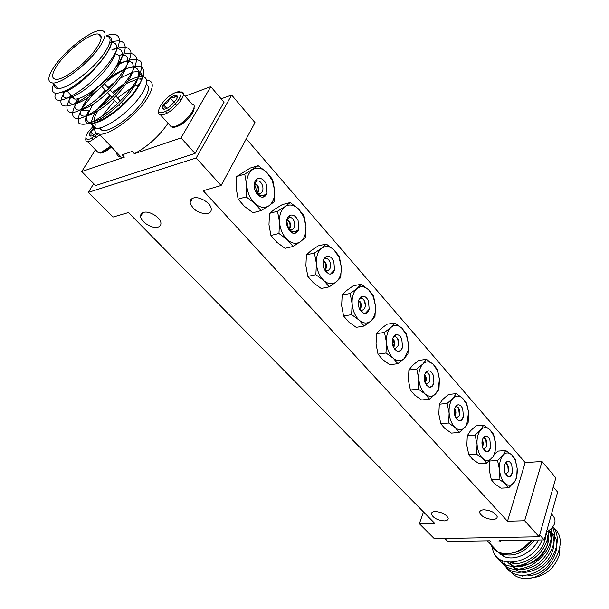 <?xml version="1.0" encoding="UTF-8"?>
<svg xmlns="http://www.w3.org/2000/svg" width="609" height="609" viewBox="0 0 609 609"><rect width="100%" height="100%" fill="white"/><g stroke="black" fill="none" stroke-linecap="round" stroke-linejoin="round"><path stroke-width="0.91" d="M172.058 127.045L173.055 127.403C179.83 126.702 186.392 121.922 192.748 113.068L194.104 107.176M132.663 72.113L138.083 71.497C143.579 72.669 143.412 78.173 137.588 87.993C127.578 104.695 100.622 124.997 91.053 123.246C87.483 122.797 86.135 120.422 87.003 116.136M87.102 115.718L92.598 104.687M106.156 81.994C131.544 60.222 154.557 60.527 138.563 85.511C122.927 112.223 79.444 136.553 86.326 116.281M86.387 116.06L88.632 110.846L80.982 110.587L81.241 110.13M81.598 109.491L84.651 104.733L94.403 92.949M106.408 36.015C111.698 36.852 111.257 42.173 105.075 51.963C94.448 68.619 67.112 89.645 57.893 88.442C55.229 88.282 53.912 86.897 53.935 84.286M53.554 83.89C49.923 94.258 54.985 96.009 68.741 89.135C81.804 81.834 99.404 65.262 107.268 52.305C113.556 41.42 113.205 35.923 106.217 35.802M96.755 47.723C102.175 39.242 102.601 34.66 98.034 33.982C90.063 32.939 67.028 50.631 57.421 65.011C51.567 73.849 51.072 78.63 55.937 79.345C63.854 80.319 87.468 62.103 96.755 47.723M71.55 97.356L74.625 99.046C82.71 100.287 106.141 82.428 115.131 68.025C120.376 59.53 120.666 54.856 115.999 54.011M97.691 111.188C95.255 115.23 93.999 118.58 93.915 121.237M93.923 121.777L94.151 123.071M146.35 84.171C149.685 86.204 149.053 91.091 144.462 98.825C135.487 114.02 111.112 132.26 102.335 130.532L98.711 128.111M99.305 121.351L100.302 119.037M101.513 116.738L114.728 100.477M95.301 124.853C93.687 130.395 95.004 133.478 99.244 134.109C109.346 136.089 137.421 115.063 147.705 97.592C153.681 87.323 153.773 81.53 147.987 80.213L146.579 80.114M116.349 152.037C116.616 154.96 118.237 156.658 121.199 157.122L124.373 157.099L122.203 154.823L132.206 151.405L134.383 153.712C147.82 146.426 159.048 136.287 168.054 123.284M54.429 66.328C47.609 76.597 47.03 82.146 52.694 82.984C61.852 84.095 89.249 62.955 99.975 46.307C106.21 36.525 106.697 31.234 101.437 30.45C92.203 29.232 65.574 49.679 54.429 66.328M96.374 110.861C93.154 115.9 91.502 120.034 91.434 123.269M91.441 123.65L92.956 127.144L95.803 128.233C105.418 130.052 132.313 109.856 142.247 93.154C148.017 83.326 148.139 77.8 142.628 76.582M108.882 36.913C123.513 41.237 79.376 90.68 62.582 92.073M109.711 42.66C123.581 40.476 115.71 61.029 96.861 79.284C77.381 98.475 59.233 103.766 64.135 91.434M111.98 49.535C129.298 44.137 123.505 65.239 103.081 85.138C82.131 105.981 63.07 110.069 70.857 95.08M118.671 55.366C135.594 51.049 127.616 74.1 106.56 93.55C84.887 113.982 67.82 115.131 77.731 98.719M117.613 63.686C123.833 61.265 128.628 60.839 132.001 62.415C133.919 65.171 133.653 69.571 131.194 75.63C125.226 86.402 116.388 96.61 104.672 106.255C93.2 114.576 85.443 117.651 81.393 115.474C77.899 111.356 86.661 97.28 100.333 84.895M103.241 82.398C114.781 73.346 124.48 68.261 132.343 67.142C141.638 67.325 140.801 77.579 130.219 92.302C121.267 103.393 111.424 112.231 100.675 118.831C94.783 121.709 90.368 122.668 87.422 121.709C85.823 119.516 86.234 115.9 88.632 110.846M106.187 35.771C126.307 28.44 122.615 49.694 99.61 73.605C76.422 98.057 50.699 108.12 55.548 93.383M109.696 42.706C121.846 38.101 128.027 42.539 123.901 53.577C119.425 63.435 111.729 73.765 100.828 84.56C73.095 111.295 51.049 112.688 65.429 90.848M112.406 50.007C122.424 45.842 128.56 46.299 130.813 51.384C132.206 58.616 122.188 75.486 108.059 89.432C96.115 100.645 85.663 108.029 76.696 111.584C65.962 114.895 63.96 108.311 71.23 96.511M118.846 55.647C128.438 51.818 135.404 52.77 136.492 58.639C137.025 66.998 125.629 84.735 110.762 98.574C98.3 109.559 87.97 116.159 79.787 118.382C70.18 119.806 70.34 111.31 79.749 98.133M116.707 65.422C127.959 59.339 135.906 57.931 140.542 61.197C144.828 66.488 137.817 81.941 124.061 97.135C112.657 108.897 101.741 117.339 91.312 122.462C85.504 124.609 81.34 124.815 78.812 123.079C77.602 120.27 78.325 116.106 80.982 110.587M96.055 100.043L105.19 90.155M107.999 87.567L115.664 81.332M120.278 78.142L132.313 72.212M142.118 76.528C138.601 76.331 133.927 77.868 128.096 81.134M125.241 82.847L112.543 92.507M109.749 95.088L97.151 109.696M95.446 149.768L81.743 171.54L95.598 185.547L195.055 153.43L224.051 102.198L210.767 86.668L185.09 96.184M100.751 37.004L101.178 36.867M117.522 97.904L132.145 87.384M134.323 86.265L139.309 84.293M134.383 153.712L181.033 137.908L210.767 86.668M98.97 152.745L99.914 153.087C102.807 153.217 106.682 151.184 111.531 146.99M81.743 171.54L124.373 157.099M181.033 137.908L195.055 153.43M141.699 79.216L137.969 78.904M137.611 78.957L126.588 83.41M122.988 85.663L113.236 93.253M110.435 95.834L100.135 107.519M71.093 95.324L71.223 96.458M547.278 545.466C542.391 557.996 533.712 564.596 521.228 565.259M515.526 563.82L513.227 562.389M559.93 547.126L559.245 555.263C553.984 569.263 544.324 576.852 530.256 578.032M492.514 546.235C492.369 569.826 531.962 566.355 542.155 539.955M527.965 575.528C550.216 576.35 567.847 540.061 548.747 531.132M510.053 562.51C516.013 574.218 526.579 575.421 541.759 566.104C554.038 556.87 558.034 538.577 549.44 530.645M508.454 562.411C515.343 571.371 525.369 571.684 538.531 563.348C550.239 552.919 553.787 542.079 549.189 530.827M507.86 562.351C520.68 576.86 554.723 551.975 547.993 531.604M501.694 554.205L502.235 555.492M510.251 562.518C523.481 567.908 545.877 551.312 545.801 534.283M534.496 540.084C524.402 553.033 513.296 557.562 501.177 553.665L499.464 552.706L500.164 553.946M511.484 572.742C514.887 576.396 519.485 578.337 525.262 578.55C550.445 579.669 572.133 539.772 552.797 527.227M503.849 561.445C506.406 575.307 524.486 580.339 540.282 569.476C555.842 559.42 562.214 537.328 552.987 526.96M500.628 553.391L500.606 554.327M501.489 560.455C507.586 573.457 519.157 575.711 536.202 567.223C550.742 558.544 558.483 538.965 552.591 527.516M499.174 559.032C505.424 570.191 516.226 572.239 531.588 565.182C546.281 555.636 552.873 543.555 551.366 528.947M496.51 556.542C502.334 566.576 512.26 568.844 526.283 563.333C540.16 555.857 547.75 545.055 549.052 530.919M498.695 552.401L503.658 556.268C513.958 561.665 531.962 553.391 538.523 540.016M512.055 562.48L512.154 563.036M531.459 540.13C520.84 552.112 509.748 556.124 498.177 552.173C494.706 550.49 492.239 547.902 490.77 544.4M553.261 486.979L557.631 492.095L544.218 539.924L499.433 540.64L500.636 541.919L490.915 542.063L489.712 540.792L447.836 541.462L444.867 538.463M544.218 539.924L539.681 534.9M500.636 541.919L490.915 542.063M532.266 540.114C527.135 547.103 520.703 551.366 512.968 552.896M546.182 532.936L547.773 537.359L547.887 542.436M96.466 150.819L98.3 152.714L101.353 152.242L110.739 146.16M93.58 125.888L88.571 131.422C84.506 137.687 85.047 140.184 90.185 138.913L98.049 133.881M99.967 134.863L90.551 141.037L87.513 141.554C85.938 141.311 85.397 140.161 85.899 138.121M93.794 127.684L90.528 131.597C89.097 133.927 88.884 135.381 89.888 135.974C91.061 136.401 92.956 135.708 95.567 133.896L96.526 133.173M111.401 146.845L103.035 152.25M94.623 129.1L90.528 131.597C91.388 134.155 91.175 135.617 89.888 135.974M96.42 137.748L95.004 136.271M93.801 135.023L90.528 131.597M93.443 139.674L91.959 138.129M169.272 124.632L171.395 126.984L175.225 126.428C185.867 123.14 199.638 104.771 192.056 104.124L181.383 91.959C188.912 92.477 174.943 110.899 164.316 114.317L160.51 114.934C158.667 114.599 158.051 113.244 158.66 110.884M175.658 92.538C163.768 96.618 151.42 116.905 163.928 112.056C176.115 107.96 188.356 87.315 175.658 92.538M173.732 95.742L170.018 97.798L163.456 104.596C162.055 107.017 161.979 108.516 163.227 109.08C164.651 109.46 166.79 108.676 169.645 106.727L176.275 99.846C177.661 97.41 177.714 95.933 176.427 95.407L173.732 95.742M177.15 97.996L176.427 95.407L174.045 97.547L170.018 97.798C168.929 101.254 166.744 103.522 163.456 104.596C164.468 107.275 164.392 108.775 163.227 109.08M192.482 112.969L192.551 113.396M177.326 92.629L181.383 91.959M193.868 108.394C194.735 112.863 184.101 124.221 176.899 126.474M169.652 111.523L168.191 109.886M166.851 108.387L163.456 104.596M166.896 113.167L165.366 111.455M180.934 100.515L179.411 98.795M176.854 105.502L175.422 103.888M174.258 102.571L170.018 97.798M546.319 532.456C555.69 526.199 557.471 520.109 551.655 514.171M438.145 389.585L439.439 379.224L437.437 370.675L433.227 364.319L437.46 369.549L439.439 379.224L438.96 389.212L438.214 390.529L435.488 393.993L429.49 399.116L425.158 393.985L418.284 389.09L418.771 378.882L416.777 369.001L422.897 363.992L426.483 359.363L433.227 364.319C429.589 361.167 426.148 361.053 422.897 363.992C419.799 367.341 418.429 372.312 418.771 378.882C419.411 385.467 421.542 390.506 425.158 393.985C428.873 397.053 432.314 397.053 435.488 393.993L438.145 389.585L438.214 390.529M426.133 384.85L429.124 387.24L425.219 383.137C423.415 377.329 424.153 373.279 427.427 371.003C429.71 370.348 431.636 371.688 433.182 375.015L433.905 382.863C433.022 386.136 431.431 387.59 429.124 387.24M425.668 383.777L427.198 384.02L429.733 381.683L429.969 376.491C429.124 373.865 427.929 372.685 426.376 372.944L427.427 371.003M429.984 380.922L429.002 374.307M425.661 380.427L425.219 376.552M429.87 387.332L432.291 385.817L433.905 382.863M373.309 296.811L368.635 289.823L373.5 295.807L375.487 305.901L374.984 316.459L370.866 321.004L364.174 326.028L359.188 320.151L351.614 314.64L352.131 303.838L350.137 293.508L356.958 288.613L361.213 284.251L368.635 289.823C364.563 286.222 360.665 285.819 356.958 288.613C353.418 291.856 351.812 296.933 352.131 303.838C352.778 310.773 355.131 316.208 359.188 320.151C363.352 323.653 367.242 323.942 370.866 321.004C374.291 317.67 375.829 312.638 375.487 305.901L373.309 296.811M360.292 310.537L363.748 313.422L359.371 308.816C357.46 302.993 358.183 298.882 361.54 296.492C364.281 295.609 366.588 297.108 368.468 300.983L369.191 309.25C368.163 312.592 366.344 313.978 363.748 313.422M360.307 309.958L361.952 310.293C364.852 309.372 365.887 306.784 365.057 302.536C364.007 299.476 362.53 298.144 360.627 298.532L361.54 296.492M358.488 303.449L358.282 303.054M358.275 303.472L359.12 308.184M365.37 305.413L364.365 300.8M361.282 297.063L360.855 296.887M365.118 313.574L369.191 309.25M493.336 456.133C495.14 452.677 495.863 448.468 495.52 443.519L493.655 435.443L489.842 429.611L493.549 434.225L495.345 441.845L495.064 453.005L493.32 456.347L486.682 463.122L482.891 458.607L476.603 454.23L477.068 444.54L475.089 435.054L480.615 429.977L483.66 425.173L489.842 429.611C486.568 426.825 483.493 426.947 480.615 429.977C477.89 433.402 476.702 438.252 477.068 444.54C477.692 450.812 479.633 455.502 482.891 458.607C486.233 461.31 489.309 461.089 492.118 457.953L493.32 456.347M483.729 449.853L486.378 451.878L482.853 448.201C481.163 442.439 481.879 438.465 485.023 436.28C486.964 435.778 488.585 436.973 489.895 439.881L490.603 447.371C489.842 450.569 488.433 452.068 486.378 451.878M482.96 448.452L484.361 448.612L486.325 446.968L486.987 441.959L485.807 439.036L483.873 438.122M486.5 446.603L485.769 438.99M482.275 446.336L482.054 441.114M486.682 451.916L489.035 450.424L490.603 447.371M466.814 424.435L468.58 412.133L466.692 404.384L462.695 398.309L466.654 403.211L468.58 412.133L468.161 422.418L466.806 424.899L464.964 427.29L459.262 432.436L455.22 427.64L448.65 423.011L449.13 413.077L447.143 403.394L452.951 398.347L456.248 393.62L462.695 398.309C459.255 395.348 456.004 395.363 452.951 398.347C450.043 401.742 448.772 406.652 449.13 413.077C449.762 419.494 451.794 424.351 455.22 427.64C458.737 430.51 461.987 430.388 464.964 427.29L466.806 424.899M456.126 418.695L458.935 420.895L455.227 417.013C453.484 411.227 454.215 407.215 457.42 404.985C459.521 404.414 461.287 405.678 462.703 408.776L463.419 416.442C462.596 419.677 461.104 421.162 458.935 420.895M455.486 417.439L456.956 417.645L459.171 415.734L459.574 410.222C458.813 407.779 457.732 406.667 456.316 406.881M459.407 415.155L458.539 407.954M455.144 414.813L454.71 409.827M459.43 420.956L461.828 419.456L463.419 416.442M408.068 350.54L408.426 343.666L406.34 334.859L401.91 328.198L406.439 333.793L408.426 343.666L407.939 353.936L404.155 358.602L397.829 363.687L393.186 358.199L385.977 353.014L386.479 342.517L384.477 332.415L390.932 327.452L394.838 322.953L401.91 328.198C398.065 324.833 394.404 324.582 390.932 327.452C387.628 330.756 386.144 335.78 386.479 342.517C387.118 349.269 389.357 354.499 393.186 358.199C397.114 361.472 400.768 361.609 404.155 358.602L408.068 350.54L408.274 351.302M394.229 348.843L397.433 351.454L393.3 347.115C391.442 341.291 392.181 337.211 395.5 334.881C398.004 334.128 400.105 335.536 401.803 339.122L402.526 347.176C401.575 350.479 399.877 351.903 397.433 351.454M393.977 347.99L395.568 348.279L398.492 345.25L398.499 340.637C397.563 337.812 396.231 336.556 394.518 336.868L395.5 334.881M398.682 344.397L397.631 338.604M398.461 351.576L400.905 350.061L402.526 347.176M339 257.28L334.059 249.949L339.282 256.351L341.268 266.666L340.751 277.529L336.267 281.921L329.195 286.885L323.836 280.582L315.873 274.72L316.406 263.598L314.411 253.039L321.628 248.221L326.264 244.034L334.059 249.949C329.735 246.097 325.594 245.518 321.628 248.221C317.845 251.395 316.101 256.526 316.406 263.598C317.061 270.723 319.535 276.387 323.836 280.582C328.251 284.334 332.392 284.784 336.267 281.921C339.929 278.656 341.596 273.57 341.268 266.666L339 257.28M324.993 270.685L328.731 273.883L324.095 268.995C322.123 263.195 322.823 259.053 326.196 256.595C329.195 255.559 331.738 257.15 333.816 261.352L334.547 269.833C333.428 273.213 331.494 274.56 328.731 273.883M325.305 270.426L327.01 270.807C330.086 269.962 331.182 267.336 330.306 262.943C329.126 259.624 327.482 258.201 325.373 258.68L326.196 256.595M322.968 262.814L324.452 269.734M323.737 264.1L323.25 263.37M330.611 264.542L329.933 261.885M325.99 257.097L325.571 256.968M330.504 274.073L334.547 269.833M303.609 216.515L298.387 208.811L303.99 215.662L305.969 226.205L305.444 237.381L300.564 241.606L293.089 246.478L287.334 239.725L278.968 233.498L279.508 222.049L277.521 211.254L285.164 206.535L290.196 202.531L298.387 208.811C293.812 204.693 289.404 203.931 285.164 206.535C281.107 209.625 279.226 214.794 279.508 222.049C280.17 229.365 282.774 235.257 287.334 239.725C292.023 243.745 296.431 244.369 300.564 241.606C304.485 238.408 306.289 233.27 305.969 226.205L303.609 216.515M288.521 229.486L292.586 233.072L287.676 227.88C285.651 222.118 286.314 217.969 289.663 215.426C292.944 214.216 295.753 215.891 298.075 220.466L298.806 229.167C297.595 232.577 295.525 233.879 292.586 233.072M294.825 233.3L298.806 229.167C295.593 232.577 292.054 232.463 288.186 228.817L290.957 230.073C294.216 229.304 295.38 226.647 294.452 222.095C293.119 218.479 291.285 216.971 288.948 217.565L286.504 221.646M286.908 221.79L288.719 229.266M287.897 223.511L287.555 223.054M272.208 180.333L266.727 172.294L272.68 179.564L274.651 190.297L274.111 201.754L268.873 205.812L261.025 210.607L254.905 203.436L246.165 196.874L246.721 185.128L244.749 174.128L258.178 165.678L266.727 172.294C261.916 167.932 257.264 167.003 252.773 169.5C248.472 172.507 246.455 177.714 246.721 185.128C247.383 192.619 250.116 198.717 254.905 203.436C259.837 207.699 264.496 208.491 268.873 205.812C273.03 202.69 274.956 197.514 274.651 190.297L272.208 180.333M256.084 192.832L260.485 196.829L255.232 191.157C253.283 185.524 253.938 181.436 257.188 178.894C260.728 177.478 263.781 179.236 266.339 184.169L267.069 193.068C265.783 196.501 263.583 197.758 260.485 196.829M263.172 197.088L267.069 193.068C263.712 196.486 260.028 196.304 256.031 192.52L258.947 193.898C262.372 193.213 263.598 190.518 262.624 185.829C261.132 181.931 259.114 180.34 256.564 181.063L254.128 185.418M255.209 185.912L257.036 192.429M514.742 481.468C516.714 477.958 517.521 473.581 517.155 468.321L515.343 460.427L511.682 454.801L515.199 459.186L517.155 468.321L516.706 477.623L514.734 481.559L508.736 487.794L505.143 483.516L499.068 479.321L499.532 469.836L497.553 460.503L502.867 455.418L505.706 450.546L511.682 454.801C508.538 452.152 505.599 452.35 502.867 455.418C500.271 458.859 499.159 463.662 499.532 469.836C500.149 475.987 502.022 480.547 505.143 483.516C508.348 486.081 511.278 485.784 513.958 482.617L514.734 481.559M505.927 474.898L508.454 476.801L505.074 473.277C503.422 467.552 504.13 463.609 507.206 461.455C509.017 460.998 510.54 462.14 511.766 464.903L512.474 472.249C511.758 475.416 510.418 476.931 508.454 476.801M505.143 473.444L506.399 473.52L508.188 472.059L508.888 466.753L506.026 463.259M508.302 471.838L507.678 463.967M504.275 470.285L504.191 467.088M508.606 476.824L510.928 475.332L512.474 472.249M444.326 520.901C446.96 520.756 448.254 519.903 448.201 518.343C446.367 514.399 442.035 512.139 435.207 511.537C432.603 511.697 431.332 512.55 431.4 514.095C433.22 518.015 437.528 520.284 444.326 520.901M492.902 519.469C495.81 519.31 497.241 518.381 497.195 516.676C495.376 512.656 490.938 510.365 483.889 509.794C481.019 509.977 479.61 510.905 479.671 512.588C481.475 516.592 485.883 518.883 492.902 519.469M207.829 213.538C210.295 212.792 211.43 211.232 211.239 208.849C210.942 203.003 199.356 195.961 193.38 198.039C190.975 198.808 189.871 200.361 190.069 202.698C193.16 210.227 199.082 213.843 207.829 213.538M157.921 227.165C160.098 226.518 161.088 225.14 160.913 223.023C160.639 217.482 149.152 210.44 143.534 212.412C141.41 213.081 140.443 214.459 140.633 216.53C140.961 222.095 152.28 229.037 157.921 227.165M423.453 511.91L419.373 523.717L434.301 538.653L539.148 536.773L524.654 520.756L542.01 461.515L555.85 477.852L539.148 536.773M231.656 95.042L255.011 122.615L221.12 185.501L196.189 157.967L231.656 95.042L221.151 98.803M196.189 157.967L88.335 192.375L93.725 183.652M88.335 192.375L112.992 217.055L128.446 212.549L434.666 523.283L419.373 523.717M221.12 185.501L203.231 190.724L507.503 521.243L524.654 520.756M246.272 138.829L525.194 462.596L542.01 461.515M525.194 462.596L507.503 521.243M486.682 463.122L478.902 463.632L472.668 459.315L468.801 454.786L466.837 445.331L467.301 435.709L475.089 435.054M504.564 471.739L504.435 465.52M504.366 470.833L504.282 466.304M505.889 473.635L506.399 473.52M508.736 487.794L501.009 488.174L494.98 484.041L491.318 479.747L499.068 479.321M491.318 479.747L489.362 470.452L489.819 461.021L497.553 460.503M494.577 454.131L498.017 451.109L505.706 450.546M257.493 193.616C259.411 190.092 259.137 186.986 256.678 184.276L254.379 183.987M257.173 193.449C258.817 189.947 258.46 186.94 256.115 184.436L254.547 183.895M261.025 210.607L252.986 212.731L244.354 206.299L238.127 199.105L246.165 196.874M238.127 199.105L236.178 188.151L236.726 176.496L244.749 174.128M236.726 176.496L250.185 168.069L258.178 165.678M289.328 229.715C291.216 226.266 291.011 223.237 288.696 220.618L286.793 220.245M289.016 229.524C290.63 226.091 290.341 223.176 288.141 220.762L286.793 220.252M293.089 246.478L285.058 248.343L276.783 242.237L270.921 235.462L278.968 233.498M270.921 235.462L268.972 224.706L269.505 213.348L277.521 211.254M269.505 213.348L274.659 209.29L282.211 204.639L290.196 202.531M325.206 270.366C327.056 267.001 326.904 264.062 324.764 261.558L323.181 261.162M324.909 270.152C326.477 266.803 326.241 263.971 324.201 261.672L323.173 261.215M329.195 286.885L321.187 288.468L313.308 282.713L307.849 276.395L315.873 274.72M307.849 276.395L305.885 265.874L306.411 254.836L314.411 253.039M306.411 254.836L311.153 250.596L318.294 245.853L326.264 244.034M393.528 347.617C395.226 344.389 395.157 341.649 393.33 339.388L392.569 339.015M393.33 347.183L394.221 343.088L392.508 339.282M397.829 363.687L389.889 364.768L382.749 359.668L378.014 354.164L385.977 353.014M378.014 354.164L376.042 344.1L376.545 333.679L384.477 332.415M376.545 333.679L380.541 329.134L386.943 324.247L394.838 322.953M455.007 416.442C456.293 413.382 456.202 410.93 454.733 409.088L454.58 408.974M454.801 415.825L455.311 411.669L454.474 409.461M456.567 417.728L456.956 417.645M459.262 432.436L451.429 433.113L444.92 428.561L440.794 423.742L448.65 423.011M440.794 423.742L438.823 414.105L439.302 404.231L447.143 403.394M439.302 404.231L442.682 399.466L448.452 394.495L456.248 393.62M482.465 447.113C483.554 444.258 483.47 441.982 482.221 440.284M482.267 446.359L482.594 442.439L482.092 440.916M483.896 448.711L484.361 448.612M468.801 454.786L476.603 454.23M467.301 435.709L470.43 430.868L475.918 425.866L483.66 425.173M360.01 309.753C361.792 306.456 361.693 303.609 359.713 301.227L358.564 300.808M359.713 309.501C361.221 306.228 361.03 303.503 359.158 301.326L358.526 300.968M364.174 326.028L356.196 327.353L348.698 321.94L343.621 316.041L351.614 314.64M343.621 316.041L341.649 305.748L342.159 295.022L350.137 293.508M342.159 295.022L346.513 290.622L353.273 285.804L361.213 284.251M425.204 383.099C426.688 379.947 426.612 377.352 424.975 375.304L424.542 375.03M424.998 382.581L425.699 378.341L424.45 375.403M429.49 399.116L421.595 399.984L414.782 395.172L410.367 390.026L418.284 389.09M410.367 390.026L408.403 380.176L408.89 370.036L416.777 369.001M408.89 370.036L412.567 365.377L418.627 360.444L426.483 359.363M194.347 108.189L194.005 107.808M101.193 37.507L98.034 33.982M99.83 127.898L102.335 130.532M99.244 134.109L121.199 157.122M52.694 82.984L57.893 88.442M91.053 123.246L95.803 128.233M123.17 104.048L121.556 102.297M120.354 100.987L115.908 96.161M114.659 94.806L110.214 89.972M108.927 88.571L104.474 83.737M120.415 106.628L118.862 104.954M117.651 103.637L113.205 98.833M111.942 97.463L107.504 92.659M106.194 91.243L101.749 86.432M138.083 71.497L142.118 76.011M140.435 78.888L141.463 80.038M74.625 99.046L72.623 96.938M71.839 96.115L66.404 90.376M503.658 556.268L501.177 553.665M522.75 576.304L522.035 575.551M498.177 552.173L487.36 540.83M87.513 141.554L98.3 152.714M160.51 114.934L171.395 126.984M483.866 438.122L485.023 436.28M456.308 406.873L457.42 404.985M288.948 217.565L289.663 215.426M256.564 181.063L257.188 178.894M506.018 463.251L507.206 461.455M142.871 212.648L140.633 216.53M192.452 198.389L190.069 202.698M480.151 511.073L479.671 512.588M431.903 512.618L431.4 514.095M256.678 184.276L256.115 184.436M288.696 220.618L288.141 220.762M324.764 261.558L324.201 261.672M393.33 339.388L392.782 339.472M359.713 301.227L359.158 301.326M424.975 375.304L424.458 375.372"/></g></svg>
